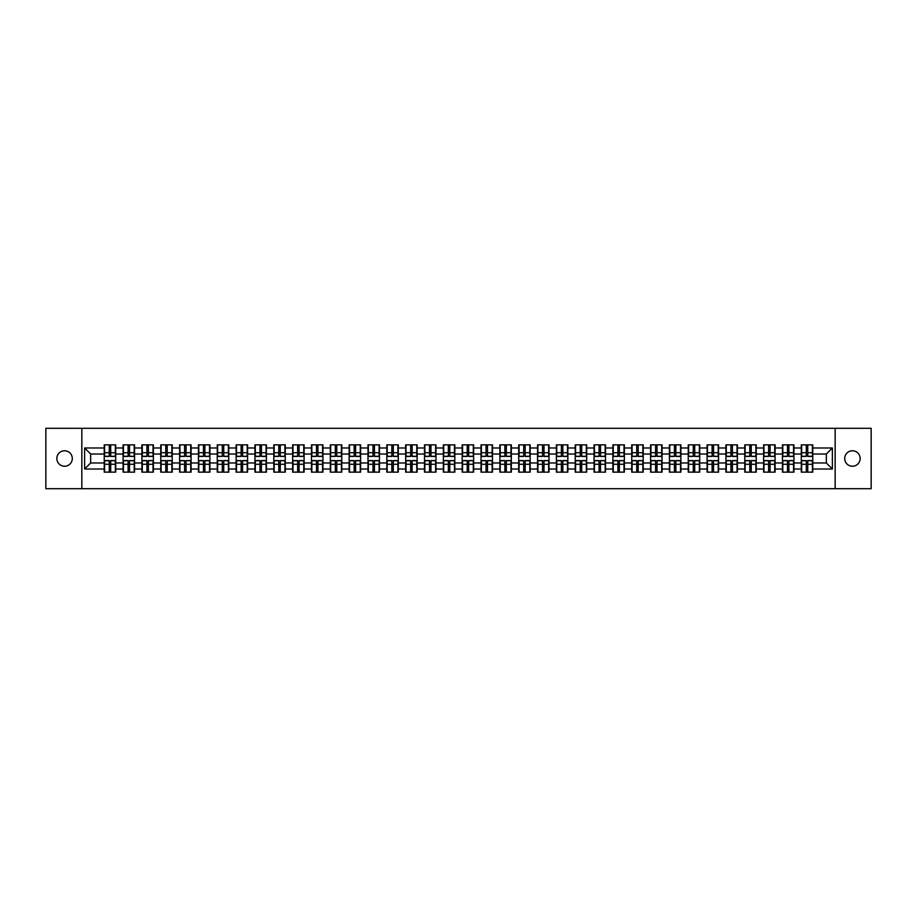 <?xml version="1.0" encoding="UTF-8"?>
<svg xmlns="http://www.w3.org/2000/svg" width="917" height="917" viewBox="0 0 917 917"><rect width="100%" height="100%" fill="white"/><g stroke="black" fill="none" stroke-linecap="round" stroke-linejoin="round"><path stroke-width="1.38" d="M852.432 466.226A7.726 7.726 0 0 1 844.706 458.5A7.726 7.726 0 0 1 852.432 450.774A7.726 7.726 0 0 1 860.157 458.5A7.726 7.726 0 0 1 852.432 466.226M64.568 466.226A7.726 7.726 0 0 1 56.843 458.5A7.726 7.726 0 0 1 64.568 450.774A7.726 7.726 0 0 1 72.294 458.5A7.726 7.726 0 0 1 64.568 466.226M835.158 488.692L871.15 488.692L871.15 428.308L835.158 428.308L835.158 488.692L81.842 488.692L81.842 428.308L45.85 428.308L45.85 488.692L81.842 488.692M835.158 428.308L81.842 428.308M826.343 462.97L826.343 454.03L812.76 454.03L812.76 462.97L826.343 462.97L832.384 469.011L832.384 447.989L812.76 447.989L812.76 444.848L801.286 444.848L801.286 454.03L793.927 454.03L793.927 462.97L801.286 462.97L801.286 454.03M832.384 469.011L812.76 469.011L812.76 472.152L801.286 472.152L801.286 469.011L793.927 469.011L793.927 472.152L782.453 472.152L782.453 469.011L775.083 469.011L775.083 472.152L763.609 472.152L763.609 469.011L756.238 469.011L756.238 472.152L744.776 472.152L744.776 469.011L737.406 469.011L737.406 472.152L725.932 472.152L725.932 469.011L718.561 469.011L718.561 472.152L707.087 472.152L707.087 469.011L699.728 469.011L699.728 472.152L688.254 472.152L688.254 469.011L680.884 469.011L680.884 472.152L669.41 472.152L669.41 469.011L662.051 469.011L662.051 472.152L650.577 472.152L650.577 469.011L643.207 469.011L643.207 472.152L631.733 472.152L631.733 469.011L624.374 469.011L624.374 472.152L612.9 472.152L612.9 469.011L605.529 469.011L605.529 472.152L594.056 472.152L594.056 469.011L586.685 469.011L586.685 472.152L575.223 472.152L575.223 469.011L567.852 469.011L567.852 472.152L556.378 472.152L556.378 469.011L549.008 469.011L549.008 472.152L537.545 472.152L537.545 469.011L530.175 469.011L530.175 472.152L518.701 472.152L518.701 469.011L511.331 469.011L511.331 472.152L499.857 472.152L499.857 469.011L492.498 469.011L492.498 472.152L481.024 472.152L481.024 469.011L473.653 469.011L473.653 472.152L462.179 472.152L462.179 469.011L454.821 469.011L454.821 472.152L443.347 472.152L443.347 469.011L435.976 469.011L435.976 472.152L424.502 472.152L424.502 469.011L417.143 469.011L417.143 472.152L405.669 472.152L405.669 469.011L398.299 469.011L398.299 472.152L386.825 472.152L386.825 469.011L379.455 469.011L379.455 472.152L367.992 472.152L367.992 469.011L360.622 469.011L360.622 472.152L349.148 472.152L349.148 469.011L341.777 469.011L341.777 472.152L330.315 472.152L330.315 469.011L322.944 469.011L322.944 472.152L311.471 472.152L311.471 469.011L304.1 469.011L304.1 472.152L292.626 472.152L292.626 469.011L285.267 469.011L285.267 472.152L273.793 472.152L273.793 469.011L266.423 469.011L266.423 472.152L254.949 472.152L254.949 469.011L247.59 469.011L247.59 472.152L236.116 472.152L236.116 469.011L228.746 469.011L228.746 472.152L217.272 472.152L217.272 469.011L209.913 469.011L209.913 472.152L198.439 472.152L198.439 469.011L191.068 469.011L191.068 472.152L179.594 472.152L179.594 469.011L172.224 469.011L172.224 472.152L160.762 472.152L160.762 469.011L153.391 469.011L153.391 472.152L141.917 472.152L141.917 469.011L134.547 469.011L134.547 472.152L123.073 472.152L123.073 469.011L115.714 469.011L115.714 472.152L104.24 472.152L104.24 469.011L84.616 469.011L84.616 447.989L104.24 447.989L104.24 454.03L90.657 454.03L90.657 462.97L104.24 462.97L104.24 454.03M801.286 447.989L793.927 447.989L793.927 444.848L782.453 444.848L782.453 447.989L775.083 447.989L775.083 444.848L763.609 444.848L763.609 447.989L756.238 447.989L756.238 444.848L744.776 444.848L744.776 447.989L737.406 447.989L737.406 444.848L725.932 444.848L725.932 447.989L718.561 447.989L718.561 444.848L707.087 444.848L707.087 447.989L699.728 447.989L699.728 444.848L688.254 444.848L688.254 447.989L680.884 447.989L680.884 444.848L669.41 444.848L669.41 447.989L662.051 447.989L662.051 444.848L650.577 444.848L650.577 447.989L643.207 447.989L643.207 444.848L631.733 444.848L631.733 447.989L624.374 447.989L624.374 444.848L612.9 444.848L612.9 447.989L605.529 447.989L605.529 444.848L594.056 444.848L594.056 447.989L586.685 447.989L586.685 444.848L575.223 444.848L575.223 447.989L567.852 447.989L567.852 444.848L556.378 444.848L556.378 447.989L549.008 447.989L549.008 444.848L537.545 444.848L537.545 447.989L530.175 447.989L530.175 444.848L518.701 444.848L518.701 447.989L511.331 447.989L511.331 444.848L499.857 444.848L499.857 447.989L492.498 447.989L492.498 444.848L481.024 444.848L481.024 447.989L473.653 447.989L473.653 444.848L462.179 444.848L462.179 447.989L454.821 447.989L454.821 444.848L443.347 444.848L443.347 447.989L435.976 447.989L435.976 444.848L424.502 444.848L424.502 447.989L417.143 447.989L417.143 444.848L405.669 444.848L405.669 447.989L398.299 447.989L398.299 444.848L386.825 444.848L386.825 447.989L379.455 447.989L379.455 444.848L367.992 444.848L367.992 447.989L360.622 447.989L360.622 444.848L349.148 444.848L349.148 447.989L341.777 447.989L341.777 444.848L330.315 444.848L330.315 447.989L322.944 447.989L322.944 444.848L311.471 444.848L311.471 447.989L304.1 447.989L304.1 444.848L292.626 444.848L292.626 447.989L285.267 447.989L285.267 444.848L273.793 444.848L273.793 447.989L266.423 447.989L266.423 444.848L254.949 444.848L254.949 447.989L247.59 447.989L247.59 444.848L236.116 444.848L236.116 447.989L228.746 447.989L228.746 444.848L217.272 444.848L217.272 447.989L209.913 447.989L209.913 444.848L198.439 444.848L198.439 447.989L191.068 447.989L191.068 444.848L179.594 444.848L179.594 447.989L172.224 447.989L172.224 444.848L160.762 444.848L160.762 447.989L153.391 447.989L153.391 444.848L141.917 444.848L141.917 447.989L134.547 447.989L134.547 444.848L123.073 444.848L123.073 447.989L115.714 447.989L115.714 444.848L104.24 444.848L104.24 447.989M801.286 462.97L801.286 469.011M793.927 462.97L793.927 469.011M793.927 447.989L793.927 454.03M775.083 462.97L782.453 462.97L782.453 454.03L775.083 454.03L775.083 469.011M782.453 462.97L782.453 469.011M782.453 447.989L782.453 454.03M775.083 447.989L775.083 454.03M756.238 462.97L763.609 462.97L763.609 454.03L756.238 454.03L756.238 469.011M763.609 462.97L763.609 469.011M763.609 447.989L763.609 454.03M756.238 447.989L756.238 454.03M737.406 462.97L744.776 462.97L744.776 454.03L737.406 454.03L737.406 469.011M744.776 462.97L744.776 469.011M744.776 447.989L744.776 454.03M737.406 447.989L737.406 454.03M718.561 462.97L725.932 462.97L725.932 454.03L718.561 454.03L718.561 469.011M725.932 462.97L725.932 469.011M725.932 447.989L725.932 454.03M718.561 447.989L718.561 454.03M699.728 462.97L707.087 462.97L707.087 454.03L699.728 454.03L699.728 469.011M707.087 462.97L707.087 469.011M707.087 447.989L707.087 454.03M699.728 447.989L699.728 454.03M680.884 462.97L688.254 462.97L688.254 454.03L680.884 454.03L680.884 469.011M688.254 462.97L688.254 469.011M688.254 447.989L688.254 454.03M680.884 447.989L680.884 454.03M662.051 462.97L669.41 462.97L669.41 454.03L662.051 454.03L662.051 469.011M669.41 462.97L669.41 469.011M669.41 447.989L669.41 454.03M662.051 447.989L662.051 454.03M643.207 462.97L650.577 462.97L650.577 454.03L643.207 454.03L643.207 469.011M650.577 462.97L650.577 469.011M650.577 447.989L650.577 454.03M643.207 447.989L643.207 454.03M624.374 462.97L631.733 462.97L631.733 454.03L624.374 454.03L624.374 469.011M631.733 462.97L631.733 469.011M631.733 447.989L631.733 454.03M624.374 447.989L624.374 454.03M605.529 462.97L612.9 462.97L612.9 454.03L605.529 454.03L605.529 469.011M612.9 462.97L612.9 469.011M612.9 447.989L612.9 454.03M605.529 447.989L605.529 454.03M586.685 462.97L594.056 462.97L594.056 454.03L586.685 454.03L586.685 469.011M594.056 462.97L594.056 469.011M594.056 447.989L594.056 454.03M586.685 447.989L586.685 454.03M567.852 462.97L575.223 462.97L575.223 454.03L567.852 454.03L567.852 469.011M575.223 462.97L575.223 469.011M575.223 447.989L575.223 454.03M567.852 447.989L567.852 454.03M549.008 462.97L556.378 462.97L556.378 454.03L549.008 454.03L549.008 469.011M556.378 462.97L556.378 469.011M556.378 447.989L556.378 454.03M549.008 447.989L549.008 454.03M530.175 462.97L537.545 462.97L537.545 454.03L530.175 454.03L530.175 469.011M537.545 462.97L537.545 469.011M537.545 447.989L537.545 454.03M530.175 447.989L530.175 454.03M511.331 462.97L518.701 462.97L518.701 454.03L511.331 454.03L511.331 469.011M518.701 462.97L518.701 469.011M518.701 447.989L518.701 454.03M511.331 447.989L511.331 454.03M492.498 462.97L499.857 462.97L499.857 454.03L492.498 454.03L492.498 469.011M499.857 462.97L499.857 469.011M499.857 447.989L499.857 454.03M492.498 447.989L492.498 454.03M473.653 462.97L481.024 462.97L481.024 454.03L473.653 454.03L473.653 469.011M481.024 462.97L481.024 469.011M481.024 447.989L481.024 454.03M473.653 447.989L473.653 454.03M454.821 462.97L462.179 462.97L462.179 454.03L454.821 454.03L454.821 469.011M462.179 462.97L462.179 469.011M462.179 447.989L462.179 454.03M454.821 447.989L454.821 454.03M435.976 462.97L443.347 462.97L443.347 454.03L435.976 454.03L435.976 469.011M443.347 462.97L443.347 469.011M443.347 447.989L443.347 454.03M435.976 447.989L435.976 454.03M417.143 462.97L424.502 462.97L424.502 454.03L417.143 454.03L417.143 469.011M424.502 462.97L424.502 469.011M424.502 447.989L424.502 454.03M417.143 447.989L417.143 454.03M398.299 462.97L405.669 462.97L405.669 454.03L398.299 454.03L398.299 469.011M405.669 462.97L405.669 469.011M405.669 447.989L405.669 454.03M398.299 447.989L398.299 454.03M379.455 462.97L386.825 462.97L386.825 454.03L379.455 454.03L379.455 469.011M386.825 462.97L386.825 469.011M386.825 447.989L386.825 454.03M379.455 447.989L379.455 454.03M360.622 462.97L367.992 462.97L367.992 454.03L360.622 454.03L360.622 469.011M367.992 462.97L367.992 469.011M367.992 447.989L367.992 454.03M360.622 447.989L360.622 454.03M341.777 462.97L349.148 462.97L349.148 454.03L341.777 454.03L341.777 469.011M349.148 462.97L349.148 469.011M349.148 447.989L349.148 454.03M341.777 447.989L341.777 454.03M322.944 462.97L330.315 462.97L330.315 454.03L322.944 454.03L322.944 469.011M330.315 462.97L330.315 469.011M330.315 447.989L330.315 454.03M322.944 447.989L322.944 454.03M304.1 462.97L311.471 462.97L311.471 454.03L304.1 454.03L304.1 469.011M311.471 462.97L311.471 469.011M311.471 447.989L311.471 454.03M304.1 447.989L304.1 454.03M285.267 462.97L292.626 462.97L292.626 454.03L285.267 454.03L285.267 469.011M292.626 462.97L292.626 469.011M292.626 447.989L292.626 454.03M285.267 447.989L285.267 454.03M266.423 462.97L273.793 462.97L273.793 454.03L266.423 454.03L266.423 469.011M273.793 462.97L273.793 469.011M273.793 447.989L273.793 454.03M266.423 447.989L266.423 454.03M247.59 462.97L254.949 462.97L254.949 454.03L247.59 454.03L247.59 469.011M254.949 462.97L254.949 469.011M254.949 447.989L254.949 454.03M247.59 447.989L247.59 454.03M228.746 462.97L236.116 462.97L236.116 454.03L228.746 454.03L228.746 469.011M236.116 462.97L236.116 469.011M236.116 447.989L236.116 454.03M228.746 447.989L228.746 454.03M209.913 462.97L217.272 462.97L217.272 454.03L209.913 454.03L209.913 469.011M217.272 462.97L217.272 469.011M217.272 447.989L217.272 454.03M209.913 447.989L209.913 454.03M191.068 462.97L198.439 462.97L198.439 454.03L191.068 454.03L191.068 469.011M198.439 462.97L198.439 469.011M198.439 447.989L198.439 454.03M191.068 447.989L191.068 454.03M172.224 462.97L179.594 462.97L179.594 454.03L172.224 454.03L172.224 469.011M179.594 462.97L179.594 469.011M179.594 447.989L179.594 454.03M172.224 447.989L172.224 454.03M153.391 462.97L160.762 462.97L160.762 454.03L153.391 454.03L153.391 469.011M160.762 462.97L160.762 469.011M160.762 447.989L160.762 454.03M153.391 447.989L153.391 454.03M134.547 462.97L141.917 462.97L141.917 454.03L134.547 454.03L134.547 469.011M141.917 462.97L141.917 469.011M141.917 447.989L141.917 454.03M134.547 447.989L134.547 454.03M115.714 462.97L123.073 462.97L123.073 454.03L115.714 454.03L115.714 469.011M123.073 462.97L123.073 469.011M123.073 447.989L123.073 454.03M115.714 447.989L115.714 454.03M104.24 462.97L104.24 469.011M90.657 462.97L84.616 469.011M84.616 447.989L90.657 454.03M812.76 462.97L812.76 469.011M812.76 447.989L812.76 454.03M832.384 447.989L826.343 454.03M115.347 444.848L115.347 456.448L110.705 456.448L110.705 444.848M109.249 444.848L109.249 456.448L104.607 456.448L104.607 444.848M109.249 446.419L110.705 446.419M110.705 450.889L109.249 450.889M104.607 472.152L104.607 460.552L109.249 460.552L109.249 472.152M110.705 472.152L110.705 460.552L115.347 460.552L115.347 472.152M110.705 470.581L109.249 470.581M109.249 466.111L110.705 466.111M134.191 444.848L134.191 456.448L129.538 456.448L129.538 444.848M128.093 444.848L128.093 456.448L123.44 456.448L123.44 444.848M128.093 446.419L129.538 446.419M129.538 450.889L128.093 450.889M153.024 444.848L153.024 456.448L148.382 456.448L148.382 444.848M146.926 444.848L146.926 456.448L142.284 456.448L142.284 444.848M146.926 446.419L148.382 446.419M148.382 450.889L146.926 450.889M171.869 444.848L171.869 456.448L167.215 456.448L167.215 444.848M165.771 444.848L165.771 456.448L161.117 456.448L161.117 444.848M165.771 446.419L167.215 446.419M167.215 450.889L165.771 450.889M190.702 444.848L190.702 456.448L186.059 456.448L186.059 444.848M184.604 444.848L184.604 456.448L179.961 456.448L179.961 444.848M184.604 446.419L186.059 446.419M186.059 450.889L184.604 450.889M209.546 444.848L209.546 456.448L204.892 456.448L204.892 444.848M203.448 444.848L203.448 456.448L198.794 456.448L198.794 444.848M203.448 446.419L204.892 446.419M204.892 450.889L203.448 450.889M123.44 472.152L123.44 460.552L128.093 460.552L128.093 472.152M129.538 472.152L129.538 460.552L134.191 460.552L134.191 472.152M129.538 470.581L128.093 470.581M128.093 466.111L129.538 466.111M142.284 472.152L142.284 460.552L146.926 460.552L146.926 472.152M148.382 472.152L148.382 460.552L153.024 460.552L153.024 472.152M148.382 470.581L146.926 470.581M146.926 466.111L148.382 466.111M161.117 472.152L161.117 460.552L165.771 460.552L165.771 472.152M167.215 472.152L167.215 460.552L171.869 460.552L171.869 472.152M167.215 470.581L165.771 470.581M165.771 466.111L167.215 466.111M179.961 472.152L179.961 460.552L184.604 460.552L184.604 472.152M186.059 472.152L186.059 460.552L190.702 460.552L190.702 472.152M186.059 470.581L184.604 470.581M184.604 466.111L186.059 466.111M198.794 472.152L198.794 460.552L203.448 460.552L203.448 472.152M204.892 472.152L204.892 460.552L209.546 460.552L209.546 472.152M204.892 470.581L203.448 470.581M203.448 466.111L204.892 466.111M228.379 444.848L228.379 456.448L223.737 456.448L223.737 444.848M222.281 444.848L222.281 456.448L217.638 456.448L217.638 444.848M222.281 446.419L223.737 446.419M223.737 450.889L222.281 450.889M217.638 472.152L217.638 460.552L222.281 460.552L222.281 472.152M223.737 472.152L223.737 460.552L228.379 460.552L228.379 472.152M223.737 470.581L222.281 470.581M222.281 466.111L223.737 466.111M247.223 444.848L247.223 456.448L242.569 456.448L242.569 444.848M241.125 444.848L241.125 456.448L236.471 456.448L236.471 444.848M241.125 446.419L242.569 446.419M242.569 450.889L241.125 450.889M236.471 472.152L236.471 460.552L241.125 460.552L241.125 472.152M242.569 472.152L242.569 460.552L247.223 460.552L247.223 472.152M242.569 470.581L241.125 470.581M241.125 466.111L242.569 466.111M266.068 444.848L266.068 456.448L261.414 456.448L261.414 444.848M259.97 444.848L259.97 456.448L255.316 456.448L255.316 444.848M259.97 446.419L261.414 446.419M261.414 450.889L259.97 450.889M255.316 472.152L255.316 460.552L259.97 460.552L259.97 472.152M261.414 472.152L261.414 460.552L266.068 460.552L266.068 472.152M261.414 470.581L259.97 470.581M259.97 466.111L261.414 466.111M284.9 444.848L284.9 456.448L280.258 456.448L280.258 444.848M278.802 444.848L278.802 456.448L274.149 456.448L274.149 444.848M278.802 446.419L280.258 446.419M280.258 450.889L278.802 450.889M274.149 472.152L274.149 460.552L278.802 460.552L278.802 472.152M280.258 472.152L280.258 460.552L284.9 460.552L284.9 472.152M280.258 470.581L278.802 470.581M278.802 466.111L280.258 466.111M303.745 444.848L303.745 456.448L299.091 456.448L299.091 444.848M297.647 444.848L297.647 456.448L292.993 456.448L292.993 444.848M297.647 446.419L299.091 446.419M299.091 450.889L297.647 450.889M292.993 472.152L292.993 460.552L297.647 460.552L297.647 472.152M299.091 472.152L299.091 460.552L303.745 460.552L303.745 472.152M299.091 470.581L297.647 470.581M297.647 466.111L299.091 466.111M322.578 444.848L322.578 456.448L317.935 456.448L317.935 444.848M316.48 444.848L316.48 456.448L311.837 456.448L311.837 444.848M316.48 446.419L317.935 446.419M317.935 450.889L316.48 450.889M311.837 472.152L311.837 460.552L316.48 460.552L316.48 472.152M317.935 472.152L317.935 460.552L322.578 460.552L322.578 472.152M317.935 470.581L316.48 470.581M316.48 466.111L317.935 466.111M341.422 444.848L341.422 456.448L336.768 456.448L336.768 444.848M335.324 444.848L335.324 456.448L330.67 456.448L330.67 444.848M335.324 446.419L336.768 446.419M336.768 450.889L335.324 450.889M330.67 472.152L330.67 460.552L335.324 460.552L335.324 472.152M336.768 472.152L336.768 460.552L341.422 460.552L341.422 472.152M336.768 470.581L335.324 470.581M335.324 466.111L336.768 466.111M360.255 444.848L360.255 456.448L355.613 456.448L355.613 444.848M354.157 444.848L354.157 456.448L349.515 456.448L349.515 444.848M354.157 446.419L355.613 446.419M355.613 450.889L354.157 450.889M349.515 472.152L349.515 460.552L354.157 460.552L354.157 472.152M355.613 472.152L355.613 460.552L360.255 460.552L360.255 472.152M355.613 470.581L354.157 470.581M354.157 466.111L355.613 466.111M379.099 444.848L379.099 456.448L374.445 456.448L374.445 444.848M373.001 444.848L373.001 456.448L368.347 456.448L368.347 444.848M373.001 446.419L374.445 446.419M374.445 450.889L373.001 450.889M368.347 472.152L368.347 460.552L373.001 460.552L373.001 472.152M374.445 472.152L374.445 460.552L379.099 460.552L379.099 472.152M374.445 470.581L373.001 470.581M373.001 466.111L374.445 466.111M397.932 444.848L397.932 456.448L393.29 456.448L393.29 444.848M391.834 444.848L391.834 456.448L387.192 456.448L387.192 444.848M391.834 446.419L393.29 446.419M393.29 450.889L391.834 450.889M387.192 472.152L387.192 460.552L391.834 460.552L391.834 472.152M393.29 472.152L393.29 460.552L397.932 460.552L397.932 472.152M393.29 470.581L391.834 470.581M391.834 466.111L393.29 466.111M416.776 444.848L416.776 456.448L412.123 456.448L412.123 444.848M410.678 444.848L410.678 456.448L406.025 456.448L406.025 444.848M410.678 446.419L412.123 446.419M412.123 450.889L410.678 450.889M406.025 472.152L406.025 460.552L410.678 460.552L410.678 472.152M412.123 472.152L412.123 460.552L416.776 460.552L416.776 472.152M412.123 470.581L410.678 470.581M410.678 466.111L412.123 466.111M435.621 444.848L435.621 456.448L430.967 456.448L430.967 444.848M429.511 444.848L429.511 456.448L424.869 456.448L424.869 444.848M429.511 446.419L430.967 446.419M430.967 450.889L429.511 450.889M424.869 472.152L424.869 460.552L429.511 460.552L429.511 472.152M430.967 472.152L430.967 460.552L435.621 460.552L435.621 472.152M430.967 470.581L429.511 470.581M429.511 466.111L430.967 466.111M454.454 444.848L454.454 456.448L449.8 456.448L449.8 444.848M448.356 444.848L448.356 456.448L443.702 456.448L443.702 444.848M448.356 446.419L449.8 446.419M449.8 450.889L448.356 450.889M443.702 472.152L443.702 460.552L448.356 460.552L448.356 472.152M449.8 472.152L449.8 460.552L454.454 460.552L454.454 472.152M449.8 470.581L448.356 470.581M448.356 466.111L449.8 466.111M473.298 444.848L473.298 456.448L468.644 456.448L468.644 444.848M467.2 444.848L467.2 456.448L462.546 456.448L462.546 444.848M467.2 446.419L468.644 446.419M468.644 450.889L467.2 450.889M462.546 472.152L462.546 460.552L467.2 460.552L467.2 472.152M468.644 472.152L468.644 460.552L473.298 460.552L473.298 472.152M468.644 470.581L467.2 470.581M467.2 466.111L468.644 466.111M492.131 444.848L492.131 456.448L487.489 456.448L487.489 444.848M486.033 444.848L486.033 456.448L481.379 456.448L481.379 444.848M486.033 446.419L487.489 446.419M487.489 450.889L486.033 450.889M481.379 472.152L481.379 460.552L486.033 460.552L486.033 472.152M487.489 472.152L487.489 460.552L492.131 460.552L492.131 472.152M487.489 470.581L486.033 470.581M486.033 466.111L487.489 466.111M510.975 444.848L510.975 456.448L506.322 456.448L506.322 444.848M504.877 444.848L504.877 456.448L500.223 456.448L500.223 444.848M504.877 446.419L506.322 446.419M506.322 450.889L504.877 450.889M500.223 472.152L500.223 460.552L504.877 460.552L504.877 472.152M506.322 472.152L506.322 460.552L510.975 460.552L510.975 472.152M506.322 470.581L504.877 470.581M504.877 466.111L506.322 466.111M529.808 444.848L529.808 456.448L525.166 456.448L525.166 444.848M523.71 444.848L523.71 456.448L519.068 456.448L519.068 444.848M523.71 446.419L525.166 446.419M525.166 450.889L523.71 450.889M519.068 472.152L519.068 460.552L523.71 460.552L523.71 472.152M525.166 472.152L525.166 460.552L529.808 460.552L529.808 472.152M525.166 470.581L523.71 470.581M523.71 466.111L525.166 466.111M548.653 444.848L548.653 456.448L543.999 456.448L543.999 444.848M542.555 444.848L542.555 456.448L537.901 456.448L537.901 444.848M542.555 446.419L543.999 446.419M543.999 450.889L542.555 450.889M537.901 472.152L537.901 460.552L542.555 460.552L542.555 472.152M543.999 472.152L543.999 460.552L548.653 460.552L548.653 472.152M543.999 470.581L542.555 470.581M542.555 466.111L543.999 466.111M567.485 444.848L567.485 456.448L562.843 456.448L562.843 444.848M561.387 444.848L561.387 456.448L556.745 456.448L556.745 444.848M561.387 446.419L562.843 446.419M562.843 450.889L561.387 450.889M556.745 472.152L556.745 460.552L561.387 460.552L561.387 472.152M562.843 472.152L562.843 460.552L567.485 460.552L567.485 472.152M562.843 470.581L561.387 470.581M561.387 466.111L562.843 466.111M586.33 444.848L586.33 456.448L581.676 456.448L581.676 444.848M580.232 444.848L580.232 456.448L575.578 456.448L575.578 444.848M580.232 446.419L581.676 446.419M581.676 450.889L580.232 450.889M575.578 472.152L575.578 460.552L580.232 460.552L580.232 472.152M581.676 472.152L581.676 460.552L586.33 460.552L586.33 472.152M581.676 470.581L580.232 470.581M580.232 466.111L581.676 466.111M605.163 444.848L605.163 456.448L600.52 456.448L600.52 444.848M599.065 444.848L599.065 456.448L594.422 456.448L594.422 444.848M599.065 446.419L600.52 446.419M600.52 450.889L599.065 450.889M594.422 472.152L594.422 460.552L599.065 460.552L599.065 472.152M600.52 472.152L600.52 460.552L605.163 460.552L605.163 472.152M600.52 470.581L599.065 470.581M599.065 466.111L600.52 466.111M624.007 444.848L624.007 456.448L619.353 456.448L619.353 444.848M617.909 444.848L617.909 456.448L613.255 456.448L613.255 444.848M617.909 446.419L619.353 446.419M619.353 450.889L617.909 450.889M613.255 472.152L613.255 460.552L617.909 460.552L617.909 472.152M619.353 472.152L619.353 460.552L624.007 460.552L624.007 472.152M619.353 470.581L617.909 470.581M617.909 466.111L619.353 466.111M642.851 444.848L642.851 456.448L638.198 456.448L638.198 444.848M636.742 444.848L636.742 456.448L632.1 456.448L632.1 444.848M636.742 446.419L638.198 446.419M638.198 450.889L636.742 450.889M632.1 472.152L632.1 460.552L636.742 460.552L636.742 472.152M638.198 472.152L638.198 460.552L642.851 460.552L642.851 472.152M638.198 470.581L636.742 470.581M636.742 466.111L638.198 466.111M661.684 444.848L661.684 456.448L657.031 456.448L657.031 444.848M655.586 444.848L655.586 456.448L650.932 456.448L650.932 444.848M655.586 446.419L657.031 446.419M657.031 450.889L655.586 450.889M650.932 472.152L650.932 460.552L655.586 460.552L655.586 472.152M657.031 472.152L657.031 460.552L661.684 460.552L661.684 472.152M657.031 470.581L655.586 470.581M655.586 466.111L657.031 466.111M680.529 444.848L680.529 456.448L675.875 456.448L675.875 444.848M674.431 444.848L674.431 456.448L669.777 456.448L669.777 444.848M674.431 446.419L675.875 446.419M675.875 450.889L674.431 450.889M669.777 472.152L669.777 460.552L674.431 460.552L674.431 472.152M675.875 472.152L675.875 460.552L680.529 460.552L680.529 472.152M675.875 470.581L674.431 470.581M674.431 466.111L675.875 466.111M699.362 444.848L699.362 456.448L694.719 456.448L694.719 444.848M693.263 444.848L693.263 456.448L688.621 456.448L688.621 444.848M693.263 446.419L694.719 446.419M694.719 450.889L693.263 450.889M688.621 472.152L688.621 460.552L693.263 460.552L693.263 472.152M694.719 472.152L694.719 460.552L699.362 460.552L699.362 472.152M694.719 470.581L693.263 470.581M693.263 466.111L694.719 466.111M718.206 444.848L718.206 456.448L713.552 456.448L713.552 444.848M712.108 444.848L712.108 456.448L707.454 456.448L707.454 444.848M712.108 446.419L713.552 446.419M713.552 450.889L712.108 450.889M707.454 472.152L707.454 460.552L712.108 460.552L712.108 472.152M713.552 472.152L713.552 460.552L718.206 460.552L718.206 472.152M713.552 470.581L712.108 470.581M712.108 466.111L713.552 466.111M737.039 444.848L737.039 456.448L732.396 456.448L732.396 444.848M730.941 444.848L730.941 456.448L726.298 456.448L726.298 444.848M730.941 446.419L732.396 446.419M732.396 450.889L730.941 450.889M726.298 472.152L726.298 460.552L730.941 460.552L730.941 472.152M732.396 472.152L732.396 460.552L737.039 460.552L737.039 472.152M732.396 470.581L730.941 470.581M730.941 466.111L732.396 466.111M755.883 444.848L755.883 456.448L751.229 456.448L751.229 444.848M749.785 444.848L749.785 456.448L745.131 456.448L745.131 444.848M749.785 446.419L751.229 446.419M751.229 450.889L749.785 450.889M745.131 472.152L745.131 460.552L749.785 460.552L749.785 472.152M751.229 472.152L751.229 460.552L755.883 460.552L755.883 472.152M751.229 470.581L749.785 470.581M749.785 466.111L751.229 466.111M774.716 444.848L774.716 456.448L770.074 456.448L770.074 444.848M768.618 444.848L768.618 456.448L763.976 456.448L763.976 444.848M768.618 446.419L770.074 446.419M770.074 450.889L768.618 450.889M763.976 472.152L763.976 460.552L768.618 460.552L768.618 472.152M770.074 472.152L770.074 460.552L774.716 460.552L774.716 472.152M770.074 470.581L768.618 470.581M768.618 466.111L770.074 466.111M793.56 444.848L793.56 456.448L788.907 456.448L788.907 444.848M787.462 444.848L787.462 456.448L782.809 456.448L782.809 444.848M787.462 446.419L788.907 446.419M788.907 450.889L787.462 450.889M782.809 472.152L782.809 460.552L787.462 460.552L787.462 472.152M788.907 472.152L788.907 460.552L793.56 460.552L793.56 472.152M788.907 470.581L787.462 470.581M787.462 466.111L788.907 466.111M812.393 444.848L812.393 456.448L807.751 456.448L807.751 444.848M806.295 444.848L806.295 456.448L801.653 456.448L801.653 444.848M806.295 446.419L807.751 446.419M807.751 450.889L806.295 450.889M801.653 472.152L801.653 460.552L806.295 460.552L806.295 472.152M807.751 472.152L807.751 460.552L812.393 460.552L812.393 472.152M807.751 470.581L806.295 470.581M806.295 466.111L807.751 466.111M109.249 452.723L104.607 452.723M109.249 456.288L104.607 456.288M115.347 452.723L110.705 452.723M115.347 456.288L110.705 456.288M110.705 464.277L115.347 464.277M110.705 460.712L115.347 460.712M104.607 464.277L109.249 464.277M104.607 460.712L109.249 460.712M128.093 452.723L123.44 452.723M128.093 456.288L123.44 456.288M134.191 452.723L129.538 452.723M134.191 456.288L129.538 456.288M146.926 452.723L142.284 452.723M146.926 456.288L142.284 456.288M153.024 452.723L148.382 452.723M153.024 456.288L148.382 456.288M165.771 452.723L161.117 452.723M165.771 456.288L161.117 456.288M171.869 452.723L167.215 452.723M171.869 456.288L167.215 456.288M184.604 452.723L179.961 452.723M184.604 456.288L179.961 456.288M190.702 452.723L186.059 452.723M190.702 456.288L186.059 456.288M203.448 452.723L198.794 452.723M203.448 456.288L198.794 456.288M209.546 452.723L204.892 452.723M209.546 456.288L204.892 456.288M129.538 464.277L134.191 464.277M129.538 460.712L134.191 460.712M123.44 464.277L128.093 464.277M123.44 460.712L128.093 460.712M148.382 464.277L153.024 464.277M148.382 460.712L153.024 460.712M142.284 464.277L146.926 464.277M142.284 460.712L146.926 460.712M167.215 464.277L171.869 464.277M167.215 460.712L171.869 460.712M161.117 464.277L165.771 464.277M161.117 460.712L165.771 460.712M186.059 464.277L190.702 464.277M186.059 460.712L190.702 460.712M179.961 464.277L184.604 464.277M179.961 460.712L184.604 460.712M204.892 464.277L209.546 464.277M204.892 460.712L209.546 460.712M198.794 464.277L203.448 464.277M198.794 460.712L203.448 460.712M222.281 452.723L217.638 452.723M222.281 456.288L217.638 456.288M228.379 452.723L223.737 452.723M228.379 456.288L223.737 456.288M223.737 464.277L228.379 464.277M223.737 460.712L228.379 460.712M217.638 464.277L222.281 464.277M217.638 460.712L222.281 460.712M241.125 452.723L236.471 452.723M241.125 456.288L236.471 456.288M247.223 452.723L242.569 452.723M247.223 456.288L242.569 456.288M242.569 464.277L247.223 464.277M242.569 460.712L247.223 460.712M236.471 464.277L241.125 464.277M236.471 460.712L241.125 460.712M259.97 452.723L255.316 452.723M259.97 456.288L255.316 456.288M266.068 452.723L261.414 452.723M266.068 456.288L261.414 456.288M261.414 464.277L266.068 464.277M261.414 460.712L266.068 460.712M255.316 464.277L259.97 464.277M255.316 460.712L259.97 460.712M278.802 452.723L274.149 452.723M278.802 456.288L274.149 456.288M284.9 452.723L280.258 452.723M284.9 456.288L280.258 456.288M280.258 464.277L284.9 464.277M280.258 460.712L284.9 460.712M274.149 464.277L278.802 464.277M274.149 460.712L278.802 460.712M297.647 452.723L292.993 452.723M297.647 456.288L292.993 456.288M303.745 452.723L299.091 452.723M303.745 456.288L299.091 456.288M299.091 464.277L303.745 464.277M299.091 460.712L303.745 460.712M292.993 464.277L297.647 464.277M292.993 460.712L297.647 460.712M316.48 452.723L311.837 452.723M316.48 456.288L311.837 456.288M322.578 452.723L317.935 452.723M322.578 456.288L317.935 456.288M317.935 464.277L322.578 464.277M317.935 460.712L322.578 460.712M311.837 464.277L316.48 464.277M311.837 460.712L316.48 460.712M335.324 452.723L330.67 452.723M335.324 456.288L330.67 456.288M341.422 452.723L336.768 452.723M341.422 456.288L336.768 456.288M336.768 464.277L341.422 464.277M336.768 460.712L341.422 460.712M330.67 464.277L335.324 464.277M330.67 460.712L335.324 460.712M354.157 452.723L349.515 452.723M354.157 456.288L349.515 456.288M360.255 452.723L355.613 452.723M360.255 456.288L355.613 456.288M355.613 464.277L360.255 464.277M355.613 460.712L360.255 460.712M349.515 464.277L354.157 464.277M349.515 460.712L354.157 460.712M373.001 452.723L368.347 452.723M373.001 456.288L368.347 456.288M379.099 452.723L374.445 452.723M379.099 456.288L374.445 456.288M374.445 464.277L379.099 464.277M374.445 460.712L379.099 460.712M368.347 464.277L373.001 464.277M368.347 460.712L373.001 460.712M391.834 452.723L387.192 452.723M391.834 456.288L387.192 456.288M397.932 452.723L393.29 452.723M397.932 456.288L393.29 456.288M393.29 464.277L397.932 464.277M393.29 460.712L397.932 460.712M387.192 464.277L391.834 464.277M387.192 460.712L391.834 460.712M410.678 452.723L406.025 452.723M410.678 456.288L406.025 456.288M416.776 452.723L412.123 452.723M416.776 456.288L412.123 456.288M412.123 464.277L416.776 464.277M412.123 460.712L416.776 460.712M406.025 464.277L410.678 464.277M406.025 460.712L410.678 460.712M429.511 452.723L424.869 452.723M429.511 456.288L424.869 456.288M435.621 452.723L430.967 452.723M435.621 456.288L430.967 456.288M430.967 464.277L435.621 464.277M430.967 460.712L435.621 460.712M424.869 464.277L429.511 464.277M424.869 460.712L429.511 460.712M448.356 452.723L443.702 452.723M448.356 456.288L443.702 456.288M454.454 452.723L449.8 452.723M454.454 456.288L449.8 456.288M449.8 464.277L454.454 464.277M449.8 460.712L454.454 460.712M443.702 464.277L448.356 464.277M443.702 460.712L448.356 460.712M467.2 452.723L462.546 452.723M467.2 456.288L462.546 456.288M473.298 452.723L468.644 452.723M473.298 456.288L468.644 456.288M468.644 464.277L473.298 464.277M468.644 460.712L473.298 460.712M462.546 464.277L467.2 464.277M462.546 460.712L467.2 460.712M486.033 452.723L481.379 452.723M486.033 456.288L481.379 456.288M492.131 452.723L487.489 452.723M492.131 456.288L487.489 456.288M487.489 464.277L492.131 464.277M487.489 460.712L492.131 460.712M481.379 464.277L486.033 464.277M481.379 460.712L486.033 460.712M504.877 452.723L500.223 452.723M504.877 456.288L500.223 456.288M510.975 452.723L506.322 452.723M510.975 456.288L506.322 456.288M506.322 464.277L510.975 464.277M506.322 460.712L510.975 460.712M500.223 464.277L504.877 464.277M500.223 460.712L504.877 460.712M523.71 452.723L519.068 452.723M523.71 456.288L519.068 456.288M529.808 452.723L525.166 452.723M529.808 456.288L525.166 456.288M525.166 464.277L529.808 464.277M525.166 460.712L529.808 460.712M519.068 464.277L523.71 464.277M519.068 460.712L523.71 460.712M542.555 452.723L537.901 452.723M542.555 456.288L537.901 456.288M548.653 452.723L543.999 452.723M548.653 456.288L543.999 456.288M543.999 464.277L548.653 464.277M543.999 460.712L548.653 460.712M537.901 464.277L542.555 464.277M537.901 460.712L542.555 460.712M561.387 452.723L556.745 452.723M561.387 456.288L556.745 456.288M567.485 452.723L562.843 452.723M567.485 456.288L562.843 456.288M562.843 464.277L567.485 464.277M562.843 460.712L567.485 460.712M556.745 464.277L561.387 464.277M556.745 460.712L561.387 460.712M580.232 452.723L575.578 452.723M580.232 456.288L575.578 456.288M586.33 452.723L581.676 452.723M586.33 456.288L581.676 456.288M581.676 464.277L586.33 464.277M581.676 460.712L586.33 460.712M575.578 464.277L580.232 464.277M575.578 460.712L580.232 460.712M599.065 452.723L594.422 452.723M599.065 456.288L594.422 456.288M605.163 452.723L600.52 452.723M605.163 456.288L600.52 456.288M600.52 464.277L605.163 464.277M600.52 460.712L605.163 460.712M594.422 464.277L599.065 464.277M594.422 460.712L599.065 460.712M617.909 452.723L613.255 452.723M617.909 456.288L613.255 456.288M624.007 452.723L619.353 452.723M624.007 456.288L619.353 456.288M619.353 464.277L624.007 464.277M619.353 460.712L624.007 460.712M613.255 464.277L617.909 464.277M613.255 460.712L617.909 460.712M636.742 452.723L632.1 452.723M636.742 456.288L632.1 456.288M642.851 452.723L638.198 452.723M642.851 456.288L638.198 456.288M638.198 464.277L642.851 464.277M638.198 460.712L642.851 460.712M632.1 464.277L636.742 464.277M632.1 460.712L636.742 460.712M655.586 452.723L650.932 452.723M655.586 456.288L650.932 456.288M661.684 452.723L657.031 452.723M661.684 456.288L657.031 456.288M657.031 464.277L661.684 464.277M657.031 460.712L661.684 460.712M650.932 464.277L655.586 464.277M650.932 460.712L655.586 460.712M674.431 452.723L669.777 452.723M674.431 456.288L669.777 456.288M680.529 452.723L675.875 452.723M680.529 456.288L675.875 456.288M675.875 464.277L680.529 464.277M675.875 460.712L680.529 460.712M669.777 464.277L674.431 464.277M669.777 460.712L674.431 460.712M693.263 452.723L688.621 452.723M693.263 456.288L688.621 456.288M699.362 452.723L694.719 452.723M699.362 456.288L694.719 456.288M694.719 464.277L699.362 464.277M694.719 460.712L699.362 460.712M688.621 464.277L693.263 464.277M688.621 460.712L693.263 460.712M712.108 452.723L707.454 452.723M712.108 456.288L707.454 456.288M718.206 452.723L713.552 452.723M718.206 456.288L713.552 456.288M713.552 464.277L718.206 464.277M713.552 460.712L718.206 460.712M707.454 464.277L712.108 464.277M707.454 460.712L712.108 460.712M730.941 452.723L726.298 452.723M730.941 456.288L726.298 456.288M737.039 452.723L732.396 452.723M737.039 456.288L732.396 456.288M732.396 464.277L737.039 464.277M732.396 460.712L737.039 460.712M726.298 464.277L730.941 464.277M726.298 460.712L730.941 460.712M749.785 452.723L745.131 452.723M749.785 456.288L745.131 456.288M755.883 452.723L751.229 452.723M755.883 456.288L751.229 456.288M751.229 464.277L755.883 464.277M751.229 460.712L755.883 460.712M745.131 464.277L749.785 464.277M745.131 460.712L749.785 460.712M768.618 452.723L763.976 452.723M768.618 456.288L763.976 456.288M774.716 452.723L770.074 452.723M774.716 456.288L770.074 456.288M770.074 464.277L774.716 464.277M770.074 460.712L774.716 460.712M763.976 464.277L768.618 464.277M763.976 460.712L768.618 460.712M787.462 452.723L782.809 452.723M787.462 456.288L782.809 456.288M793.56 452.723L788.907 452.723M793.56 456.288L788.907 456.288M788.907 464.277L793.56 464.277M788.907 460.712L793.56 460.712M782.809 464.277L787.462 464.277M782.809 460.712L787.462 460.712M806.295 452.723L801.653 452.723M806.295 456.288L801.653 456.288M812.393 452.723L807.751 452.723M812.393 456.288L807.751 456.288M807.751 464.277L812.393 464.277M807.751 460.712L812.393 460.712M801.653 464.277L806.295 464.277M801.653 460.712L806.295 460.712"/></g></svg>
